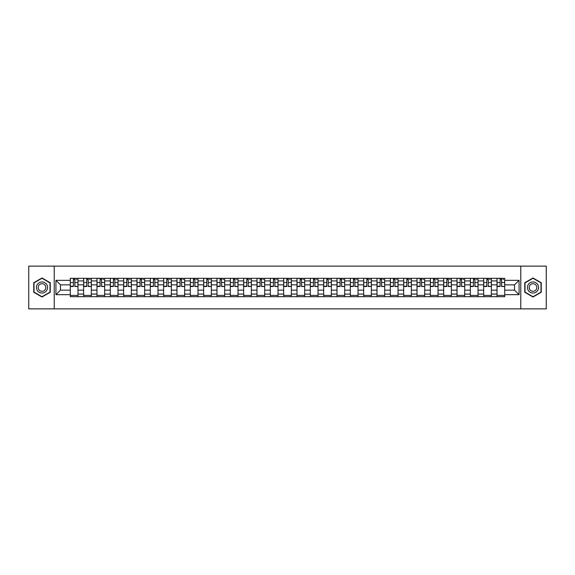 <?xml version="1.0" encoding="UTF-8"?>
<svg xmlns="http://www.w3.org/2000/svg" width="575" height="575" viewBox="0 0 575 575"><rect width="100%" height="100%" fill="white"/><g stroke="black" fill="none" stroke-linecap="round" stroke-linejoin="round"><path stroke-width="0.86" d="M520.777 308.868L546.25 308.868L546.25 266.132L28.75 266.132L28.75 308.868L520.777 308.868L520.777 266.132M83.627 296.686L83.627 280.916L77.984 280.916L77.984 296.686M77.984 280.916L77.984 278.314M83.627 280.916L83.627 278.314M91.324 278.314L91.324 296.686M96.967 296.686L96.967 278.314M104.657 278.314L104.657 296.686M110.299 296.686L110.299 278.314M117.99 278.314L117.99 296.686M123.632 296.686L123.632 278.314M131.33 278.314L131.33 296.686M136.965 296.686L136.965 278.314M144.663 278.314L144.663 296.686M150.305 296.686L150.305 278.314M157.996 278.314L157.996 296.686M163.638 296.686L163.638 278.314M171.328 278.314L171.328 296.686M176.971 296.686L176.971 278.314M184.668 278.314L184.668 296.686M190.311 296.686L190.311 278.314M198.001 278.314L198.001 296.686M203.643 296.686L203.643 278.314M211.334 278.314L211.334 296.686M216.976 296.686L216.976 278.314M224.674 278.314L224.674 296.686M230.316 296.686L230.316 278.314M238.007 278.314L238.007 296.686M243.649 296.686L243.649 278.314M251.34 278.314L251.34 296.686M256.982 296.686L256.982 278.314M264.68 278.314L264.68 296.686M270.322 296.686L270.322 278.314M278.012 278.314L278.012 296.686M283.655 296.686L283.655 278.314M291.345 278.314L291.345 296.686M296.988 296.686L296.988 278.314M304.678 278.314L304.678 296.686M310.32 296.686L310.32 278.314M318.018 278.314L318.018 296.686M323.66 296.686L323.66 278.314M331.351 278.314L331.351 296.686M336.993 296.686L336.993 278.314M344.684 278.314L344.684 296.686M350.326 296.686L350.326 278.314M358.024 278.314L358.024 296.686M363.666 296.686L363.666 278.314M371.357 278.314L371.357 296.686M376.999 296.686L376.999 278.314M384.689 278.314L384.689 296.686M390.332 296.686L390.332 278.314M398.029 278.314L398.029 296.686M403.672 296.686L403.672 278.314M411.362 278.314L411.362 296.686M417.004 296.686L417.004 278.314M424.695 278.314L424.695 296.686M430.337 296.686L430.337 278.314M438.035 278.314L438.035 296.686M443.67 296.686L443.67 278.314M451.368 278.314L451.368 296.686M457.01 296.686L457.01 278.314M464.701 278.314L464.701 296.686M470.343 296.686L470.343 278.314M478.033 278.314L478.033 296.686M483.676 296.686L483.676 278.314M491.373 278.314L491.373 296.686M497.016 296.686L497.016 278.314M497.016 290.152L491.373 290.152M483.676 290.152L478.033 290.152M470.343 290.152L464.701 290.152M457.01 290.152L451.368 290.152M443.67 290.152L438.035 290.152M430.337 290.152L424.695 290.152M417.004 290.152L411.362 290.152M403.672 290.152L398.029 290.152M390.332 290.152L384.689 290.152M376.999 290.152L371.357 290.152M363.666 290.152L358.024 290.152M350.326 290.152L344.684 290.152M336.993 290.152L331.351 290.152M323.66 290.152L318.018 290.152M310.32 290.152L304.678 290.152M296.988 290.152L291.345 290.152M283.655 290.152L278.012 290.152M270.322 290.152L264.68 290.152M256.982 290.152L251.34 290.152M243.649 290.152L238.007 290.152M230.316 290.152L224.674 290.152M216.976 290.152L211.334 290.152M203.643 290.152L198.001 290.152M190.311 290.152L184.668 290.152M176.971 290.152L171.328 290.152M163.638 290.152L157.996 290.152M150.305 290.152L144.663 290.152M136.965 290.152L131.33 290.152M123.632 290.152L117.99 290.152M110.299 290.152L104.657 290.152M96.967 290.152L91.324 290.152M83.627 290.152L77.984 290.152M497.016 284.848L491.373 284.848M483.676 284.848L478.033 284.848M470.343 284.848L464.701 284.848M457.01 284.848L451.368 284.848M443.67 284.848L438.035 284.848M430.337 284.848L424.695 284.848M417.004 284.848L411.362 284.848M403.672 284.848L398.029 284.848M390.332 284.848L384.689 284.848M376.999 284.848L371.357 284.848M363.666 284.848L358.024 284.848M350.326 284.848L344.684 284.848M336.993 284.848L331.351 284.848M323.66 284.848L318.018 284.848M310.32 284.848L304.678 284.848M296.988 284.848L291.345 284.848M283.655 284.848L278.012 284.848M270.322 284.848L264.68 284.848M256.982 284.848L251.34 284.848M243.649 284.848L238.007 284.848M230.316 284.848L224.674 284.848M216.976 284.848L211.334 284.848M203.643 284.848L198.001 284.848M190.311 284.848L184.668 284.848M176.971 284.848L171.328 284.848M163.638 284.848L157.996 284.848M150.305 284.848L144.663 284.848M136.965 284.848L131.33 284.848M123.632 284.848L117.99 284.848M110.299 284.848L104.657 284.848M96.967 284.848L91.324 284.848M83.627 284.848L77.984 284.848M60.461 290.152L70.294 290.152L70.294 284.848L60.461 284.848L60.461 290.152L55.933 294.68L55.933 280.32L70.294 280.32L70.294 284.848M504.706 284.848L504.706 290.152L514.539 290.152L514.539 284.848L504.706 284.848L504.706 278.314L70.294 278.314L70.294 280.32M504.706 280.32L519.067 280.32L519.067 294.68L504.706 294.68L504.706 290.152M70.294 290.152L70.294 296.686L504.706 296.686L504.706 294.68M70.294 294.68L55.933 294.68M54.222 308.868L54.222 266.132M50.248 282.735L41.997 277.977L33.752 282.735L33.752 292.265L41.997 297.023L50.248 292.265L50.248 282.735M541.247 282.735L533.003 277.977L524.752 282.735L524.752 292.265L533.003 297.023L541.247 292.265L541.247 282.735M77.984 295.406L70.294 295.406M73.413 279.594L74.865 279.594M91.324 295.406L83.627 295.406M86.746 279.594L88.205 279.594M104.657 295.406L96.967 295.406M100.086 279.594L101.538 279.594M117.99 295.406L110.299 295.406M113.419 279.594L114.871 279.594M131.33 295.406L123.632 295.406M126.752 279.594L128.203 279.594M144.663 295.406L136.965 295.406M140.092 279.594L141.543 279.594M157.996 295.406L150.305 295.406M153.424 279.594L154.876 279.594M171.328 295.406L163.638 295.406M166.757 279.594L168.209 279.594M184.668 295.406L176.971 295.406M180.09 279.594L181.549 279.594M198.001 295.406L190.311 295.406M193.43 279.594L194.882 279.594M211.334 295.406L203.643 295.406M206.763 279.594L208.215 279.594M224.674 295.406L216.976 295.406M220.096 279.594L221.555 279.594M238.007 295.406L230.316 295.406M233.436 279.594L234.888 279.594M251.34 295.406L243.649 295.406M246.768 279.594L248.22 279.594M264.68 295.406L256.982 295.406M260.101 279.594L261.553 279.594M278.012 295.406L270.322 295.406M273.441 279.594L274.893 279.594M291.345 295.406L283.655 295.406M286.774 279.594L288.226 279.594M304.678 295.406L296.988 295.406M300.107 279.594L301.559 279.594M318.018 295.406L310.32 295.406M313.447 279.594L314.899 279.594M331.351 295.406L323.66 295.406M326.78 279.594L328.232 279.594M344.684 295.406L336.993 295.406M340.113 279.594L341.564 279.594M358.024 295.406L350.326 295.406M353.445 279.594L354.904 279.594M371.357 295.406L363.666 295.406M366.785 279.594L368.237 279.594M384.689 295.406L376.999 295.406M380.118 279.594L381.57 279.594M398.029 295.406L390.332 295.406M393.451 279.594L394.91 279.594M411.362 295.406L403.672 295.406M406.791 279.594L408.243 279.594M424.695 295.406L417.004 295.406M420.124 279.594L421.576 279.594M438.035 295.406L430.337 295.406M433.457 279.594L434.908 279.594M451.368 295.406L443.67 295.406M446.797 279.594L448.248 279.594M464.701 295.406L457.01 295.406M460.129 279.594L461.581 279.594M478.033 295.406L470.343 295.406M473.462 279.594L474.914 279.594M491.373 295.406L483.676 295.406M486.795 279.594L488.254 279.594M504.706 295.406L497.016 295.406M500.135 279.594L501.587 279.594M55.933 280.32L60.461 284.848M514.539 290.152L519.067 294.68M514.539 284.848L519.067 280.32M74.865 286.221L77.941 286.515L74.865 286.515L74.865 278.393L77.941 278.393L76.238 278.393M77.941 286.221L77.941 278.393M73.413 279.507L74.865 279.507M76.238 279.507L76.834 279.507M72.047 278.393L70.337 278.393L70.337 286.515L73.413 286.515L73.413 278.393L72.177 278.393M70.337 278.393L76.108 278.393M88.205 286.221L91.281 286.515L88.205 286.515L88.205 278.393L91.281 278.393L89.571 278.393M91.281 286.221L91.281 278.393M86.746 279.507L88.205 279.507M89.571 279.507L90.167 279.507M85.38 278.393L83.67 278.393L83.67 286.515L86.746 286.515L86.746 278.393L85.51 278.393M83.67 278.393L89.441 278.393M101.538 286.221L104.614 286.515L101.538 286.515L101.538 278.393L104.614 278.393L102.903 278.393M104.614 286.221L104.614 278.393M100.086 279.507L101.538 279.507M102.903 279.507L103.5 279.507M98.713 278.393L97.01 278.393L97.01 286.515L100.086 286.515L100.086 278.393L98.843 278.393M97.01 278.393L102.774 278.393M37.188 290.282A5.556 5.556 0 0 0 44.778 292.308A5.556 5.556 0 0 0 46.812 284.718A5.556 5.556 0 0 0 39.222 282.692A5.556 5.556 0 0 0 37.188 290.282M38.705 289.405A3.802 3.802 0 0 0 43.901 290.792A3.802 3.802 0 0 0 45.296 285.595A3.802 3.802 0 0 0 40.099 284.208A3.802 3.802 0 0 0 38.705 289.405M41.997 278.271L49.989 282.886L49.989 292.114L41.997 296.729L34.004 292.114L34.004 282.886L41.997 278.271M528.188 290.282A5.556 5.556 0 0 0 535.778 292.308A5.556 5.556 0 0 0 537.812 284.718A5.556 5.556 0 0 0 530.222 282.692A5.556 5.556 0 0 0 528.188 290.282M529.704 289.405A3.802 3.802 0 0 0 534.901 290.792A3.802 3.802 0 0 0 536.295 285.595A3.802 3.802 0 0 0 531.099 284.208A3.802 3.802 0 0 0 529.704 289.405M533.003 278.271L540.996 282.886L540.996 292.114L533.003 296.729L525.011 292.114L525.011 282.886L533.003 278.271M114.871 286.221L117.947 286.515L114.871 286.515L114.871 278.393L117.947 278.393L116.236 278.393M117.947 286.221L117.947 278.393M113.419 279.507L114.871 279.507M116.236 279.507L116.84 279.507M112.053 278.393L110.343 278.393L110.343 286.515L113.419 286.515L113.419 278.393L112.183 278.393M110.343 278.393L116.114 278.393M128.203 286.221L131.287 286.515L128.203 286.515L128.203 278.393L131.287 278.393L129.576 278.393M131.287 286.221L131.287 278.393M126.752 279.507L128.203 279.507M129.576 279.507L130.173 279.507M125.386 278.393L123.675 278.393L123.675 286.515L126.752 286.515L126.752 278.393L125.515 278.393M123.675 278.393L129.447 278.393M141.543 286.221L144.62 286.515L141.543 286.515L141.543 278.393L144.62 278.393L142.909 278.393M144.62 286.221L144.62 278.393M140.092 279.507L141.543 279.507M142.909 279.507L143.506 279.507M138.719 278.393L137.008 278.393L137.008 286.515L140.092 286.515L140.092 278.393L138.848 278.393M137.008 278.393L142.78 278.393M154.876 286.221L157.952 286.515L154.876 286.515L154.876 278.393L157.952 278.393L156.242 278.393M157.952 286.221L157.952 278.393M153.424 279.507L154.876 279.507M156.242 279.507L156.846 279.507M152.059 278.393L150.348 278.393L150.348 286.515L153.424 286.515L153.424 278.393L152.181 278.393M150.348 278.393L156.12 278.393M168.209 286.221L171.292 286.515L168.209 286.515L168.209 278.393L171.292 278.393L169.582 278.393M171.292 286.221L171.292 278.393M166.757 279.507L168.209 279.507M169.582 279.507L170.178 279.507M165.392 278.393L163.681 278.393L163.681 286.515L166.757 286.515L166.757 278.393L165.521 278.393M163.681 278.393L169.452 278.393M181.549 286.221L184.625 286.515L181.549 286.515L181.549 278.393L184.625 278.393L182.915 278.393M184.625 286.221L184.625 278.393M180.09 279.507L181.549 279.507M182.915 279.507L183.511 279.507M178.724 278.393L177.014 278.393L177.014 286.515L180.09 286.515L180.09 278.393L178.854 278.393M177.014 278.393L182.785 278.393M194.882 286.221L197.958 286.515L194.882 286.515L194.882 278.393L197.958 278.393L196.248 278.393M197.958 286.221L197.958 278.393M193.43 279.507L194.882 279.507M196.248 279.507L196.851 279.507M192.064 278.393L190.354 278.393L190.354 286.515L193.43 286.515L193.43 278.393L192.187 278.393M190.354 278.393L196.118 278.393M208.215 286.221L211.291 286.515L208.215 286.515L208.215 278.393L211.291 278.393L209.588 278.393M211.291 286.221L211.291 278.393M206.763 279.507L208.215 279.507M209.588 279.507L210.184 279.507M205.397 278.393L203.687 278.393L203.687 286.515L206.763 286.515L206.763 278.393L205.527 278.393M203.687 278.393L209.458 278.393M221.555 286.221L224.631 286.515L221.555 286.515L221.555 278.393L224.631 278.393L222.92 278.393M224.631 286.221L224.631 278.393M220.096 279.507L221.555 279.507M222.92 279.507L223.517 279.507M218.73 278.393L217.019 278.393L217.019 286.515L220.096 286.515L220.096 278.393L218.859 278.393M217.019 278.393L222.791 278.393M234.888 286.221L237.964 286.515L234.888 286.515L234.888 278.393L237.964 278.393L236.253 278.393M237.964 286.221L237.964 278.393M233.436 279.507L234.888 279.507M236.253 279.507L236.85 279.507M232.063 278.393L230.359 278.393L230.359 286.515L233.436 286.515L233.436 278.393L232.192 278.393M230.359 278.393L236.124 278.393M248.22 286.221L251.297 286.515L248.22 286.515L248.22 278.393L251.297 278.393L249.586 278.393M251.297 286.221L251.297 278.393M246.768 279.507L248.22 279.507M249.586 279.507L250.19 279.507M245.403 278.393L243.692 278.393L243.692 286.515L246.768 286.515L246.768 278.393L245.532 278.393M243.692 278.393L249.464 278.393M261.553 286.221L264.637 286.515L261.553 286.515L261.553 278.393L264.637 278.393L262.926 278.393M264.637 286.221L264.637 278.393M260.101 279.507L261.553 279.507M262.926 279.507L263.522 279.507M258.736 278.393L257.025 278.393L257.025 286.515L260.101 286.515L260.101 278.393L258.865 278.393M257.025 278.393L262.797 278.393M274.893 286.221L277.969 286.515L274.893 286.515L274.893 278.393L277.969 278.393L276.259 278.393M277.969 286.221L277.969 278.393M273.441 279.507L274.893 279.507M276.259 279.507L276.855 279.507M272.068 278.393L270.358 278.393L270.358 286.515L273.441 286.515L273.441 278.393L272.198 278.393M270.358 278.393L276.129 278.393M288.226 286.221L291.302 286.515L288.226 286.515L288.226 278.393L291.302 278.393L289.592 278.393M291.302 286.221L291.302 278.393M286.774 279.507L288.226 279.507M289.592 279.507L290.195 279.507M285.408 278.393L283.698 278.393L283.698 286.515L286.774 286.515L286.774 278.393L285.531 278.393M283.698 278.393L289.469 278.393M301.559 286.221L304.642 286.515L301.559 286.515L301.559 278.393L304.642 278.393L302.932 278.393M304.642 286.221L304.642 278.393M300.107 279.507L301.559 279.507M302.932 279.507L303.528 279.507M298.741 278.393L297.031 278.393L297.031 286.515L300.107 286.515L300.107 278.393L298.871 278.393M297.031 278.393L302.802 278.393M314.899 286.221L317.975 286.515L314.899 286.515L314.899 278.393L317.975 278.393L316.264 278.393M317.975 286.221L317.975 278.393M313.447 279.507L314.899 279.507M316.264 279.507L316.861 279.507M312.074 278.393L310.363 278.393L310.363 286.515L313.447 286.515L313.447 278.393L312.203 278.393M310.363 278.393L316.135 278.393M328.232 286.221L331.308 286.515L328.232 286.515L328.232 278.393L331.308 278.393L329.597 278.393M331.308 286.221L331.308 278.393M326.78 279.507L328.232 279.507M329.597 279.507L330.201 279.507M325.414 278.393L323.703 278.393L323.703 286.515L326.78 286.515L326.78 278.393L325.536 278.393M323.703 278.393L329.468 278.393M341.564 286.221L344.641 286.515L341.564 286.515L341.564 278.393L344.641 278.393L342.937 278.393M344.641 286.221L344.641 278.393M340.113 279.507L341.564 279.507M342.937 279.507L343.534 279.507M338.747 278.393L337.036 278.393L337.036 286.515L340.113 286.515L340.113 278.393L338.876 278.393M337.036 278.393L342.808 278.393M354.904 286.221L357.981 286.515L354.904 286.515L354.904 278.393L357.981 278.393L356.27 278.393M357.981 286.221L357.981 278.393M353.445 279.507L354.904 279.507M356.27 279.507L356.867 279.507M352.08 278.393L350.369 278.393L350.369 286.515L353.445 286.515L353.445 278.393L352.209 278.393M350.369 278.393L356.141 278.393M368.237 286.221L371.313 286.515L368.237 286.515L368.237 278.393L371.313 278.393L369.603 278.393M371.313 286.221L371.313 278.393M366.785 279.507L368.237 279.507M369.603 279.507L370.199 279.507M365.412 278.393L363.709 278.393L363.709 286.515L366.785 286.515L366.785 278.393L365.542 278.393M363.709 278.393L369.473 278.393M381.57 286.221L384.646 286.515L381.57 286.515L381.57 278.393L384.646 278.393L382.936 278.393M384.646 286.221L384.646 278.393M380.118 279.507L381.57 279.507M382.936 279.507L383.539 279.507M378.753 278.393L377.042 278.393L377.042 286.515L380.118 286.515L380.118 278.393L378.882 278.393M377.042 278.393L382.813 278.393M394.91 286.221L397.986 286.515L394.91 286.515L394.91 278.393L397.986 278.393L396.276 278.393M397.986 286.221L397.986 278.393M393.451 279.507L394.91 279.507M396.276 279.507L396.872 279.507M392.085 278.393L390.375 278.393L390.375 286.515L393.451 286.515L393.451 278.393L392.215 278.393M390.375 278.393L396.146 278.393M408.243 286.221L411.319 286.515L408.243 286.515L408.243 278.393L411.319 278.393L409.608 278.393M411.319 286.221L411.319 278.393M406.791 279.507L408.243 279.507M409.608 279.507L410.205 279.507M405.418 278.393L403.707 278.393L403.707 286.515L406.791 286.515L406.791 278.393L405.548 278.393M403.707 278.393L409.479 278.393M421.576 286.221L424.652 286.515L421.576 286.515L421.576 278.393L424.652 278.393L422.941 278.393M424.652 286.221L424.652 278.393M420.124 279.507L421.576 279.507M422.941 279.507L423.545 279.507M418.758 278.393L417.048 278.393L417.048 286.515L420.124 286.515L420.124 278.393L418.88 278.393M417.048 278.393L422.819 278.393M434.908 286.221L437.992 286.515L434.908 286.515L434.908 278.393L437.992 278.393L436.281 278.393M437.992 286.221L437.992 278.393M433.457 279.507L434.908 279.507M436.281 279.507L436.878 279.507M432.091 278.393L430.38 278.393L430.38 286.515L433.457 286.515L433.457 278.393L432.22 278.393M430.38 278.393L436.152 278.393M448.248 286.221L451.325 286.515L448.248 286.515L448.248 278.393L451.325 278.393L449.614 278.393M451.325 286.221L451.325 278.393M446.797 279.507L448.248 279.507M449.614 279.507L450.211 279.507M445.424 278.393L443.713 278.393L443.713 286.515L446.797 286.515L446.797 278.393L445.553 278.393M443.713 278.393L449.485 278.393M461.581 286.221L464.658 286.515L461.581 286.515L461.581 278.393L464.658 278.393L462.947 278.393M464.658 286.221L464.658 278.393M460.129 279.507L461.581 279.507M462.947 279.507L463.551 279.507M458.764 278.393L457.053 278.393L457.053 286.515L460.129 286.515L460.129 278.393L458.886 278.393M457.053 278.393L462.817 278.393M474.914 286.221L477.99 286.515L474.914 286.515L474.914 278.393L477.99 278.393L476.287 278.393M477.99 286.221L477.99 278.393M473.462 279.507L474.914 279.507M476.287 279.507L476.883 279.507M472.097 278.393L470.386 278.393L470.386 286.515L473.462 286.515L473.462 278.393L472.226 278.393M470.386 278.393L476.158 278.393M488.254 286.221L491.33 286.515L488.254 286.515L488.254 278.393L491.33 278.393L489.62 278.393M491.33 286.221L491.33 278.393M486.795 279.507L488.254 279.507M489.62 279.507L490.216 279.507M485.429 278.393L483.719 278.393L483.719 286.515L486.795 286.515L486.795 278.393L485.559 278.393M483.719 278.393L489.49 278.393M501.587 286.221L504.663 286.515L501.587 286.515L501.587 278.393L504.663 278.393L502.952 278.393M504.663 286.221L504.663 278.393M500.135 279.507L501.587 279.507M502.952 279.507L503.549 279.507M498.762 278.393L497.059 278.393L497.059 286.515L500.135 286.515L500.135 278.393L498.892 278.393M497.059 278.393L502.823 278.393M483.676 280.916L478.033 280.916M470.343 280.916L464.701 280.916M457.01 280.916L451.368 280.916M443.67 280.916L438.035 280.916M430.337 280.916L424.695 280.916M417.004 280.916L411.362 280.916M403.672 280.916L398.029 280.916M390.332 280.916L384.689 280.916M376.999 280.916L371.357 280.916M363.666 280.916L358.024 280.916M350.326 280.916L344.684 280.916M336.993 280.916L331.351 280.916M323.66 280.916L318.018 280.916M310.32 280.916L304.678 280.916M296.988 280.916L291.345 280.916M283.655 280.916L278.012 280.916M270.322 280.916L264.68 280.916M256.982 280.916L251.34 280.916M243.649 280.916L238.007 280.916M230.316 280.916L224.674 280.916M216.976 280.916L211.334 280.916M203.643 280.916L198.001 280.916M190.311 280.916L184.668 280.916M176.971 280.916L171.328 280.916M163.638 280.916L157.996 280.916M150.305 280.916L144.663 280.916M136.965 280.916L131.33 280.916M123.632 280.916L117.99 280.916M110.299 280.916L104.657 280.916M96.967 280.916L91.324 280.916M497.016 280.916L491.373 280.916M483.676 294.084L478.033 294.084M470.343 294.084L464.701 294.084M457.01 294.084L451.368 294.084M443.67 294.084L438.035 294.084M430.337 294.084L424.695 294.084M417.004 294.084L411.362 294.084M403.672 294.084L398.029 294.084M390.332 294.084L384.689 294.084M376.999 294.084L371.357 294.084M363.666 294.084L358.024 294.084M350.326 294.084L344.684 294.084M336.993 294.084L331.351 294.084M323.66 294.084L318.018 294.084M310.32 294.084L304.678 294.084M296.988 294.084L291.345 294.084M283.655 294.084L278.012 294.084M270.322 294.084L264.68 294.084M256.982 294.084L251.34 294.084M243.649 294.084L238.007 294.084M230.316 294.084L224.674 294.084M216.976 294.084L211.334 294.084M203.643 294.084L198.001 294.084M190.311 294.084L184.668 294.084M176.971 294.084L171.328 294.084M163.638 294.084L157.996 294.084M150.305 294.084L144.663 294.084M136.965 294.084L131.33 294.084M123.632 294.084L117.99 294.084M110.299 294.084L104.657 294.084M96.967 294.084L91.324 294.084M83.627 294.084L77.984 294.084M497.016 294.084L491.373 294.084M74.865 282.548L77.941 282.548M70.337 286.221L73.413 286.221M70.337 282.548L73.413 282.548M88.205 282.548L91.281 282.548M83.67 286.221L86.746 286.221M83.67 282.548L86.746 282.548M101.538 282.548L104.614 282.548M97.01 286.221L100.086 286.221M97.01 282.548L100.086 282.548M114.871 282.548L117.947 282.548M110.343 286.221L113.419 286.221M110.343 282.548L113.419 282.548M128.203 282.548L131.287 282.548M123.675 286.221L126.752 286.221M123.675 282.548L126.752 282.548M141.543 282.548L144.62 282.548M137.008 286.221L140.092 286.221M137.008 282.548L140.092 282.548M154.876 282.548L157.952 282.548M150.348 286.221L153.424 286.221M150.348 282.548L153.424 282.548M168.209 282.548L171.292 282.548M163.681 286.221L166.757 286.221M163.681 282.548L166.757 282.548M181.549 282.548L184.625 282.548M177.014 286.221L180.09 286.221M177.014 282.548L180.09 282.548M194.882 282.548L197.958 282.548M190.354 286.221L193.43 286.221M190.354 282.548L193.43 282.548M208.215 282.548L211.291 282.548M203.687 286.221L206.763 286.221M203.687 282.548L206.763 282.548M221.555 282.548L224.631 282.548M217.019 286.221L220.096 286.221M217.019 282.548L220.096 282.548M234.888 282.548L237.964 282.548M230.359 286.221L233.436 286.221M230.359 282.548L233.436 282.548M248.22 282.548L251.297 282.548M243.692 286.221L246.768 286.221M243.692 282.548L246.768 282.548M261.553 282.548L264.637 282.548M257.025 286.221L260.101 286.221M257.025 282.548L260.101 282.548M274.893 282.548L277.969 282.548M270.358 286.221L273.441 286.221M270.358 282.548L273.441 282.548M288.226 282.548L291.302 282.548M283.698 286.221L286.774 286.221M283.698 282.548L286.774 282.548M301.559 282.548L304.642 282.548M297.031 286.221L300.107 286.221M297.031 282.548L300.107 282.548M314.899 282.548L317.975 282.548M310.363 286.221L313.447 286.221M310.363 282.548L313.447 282.548M328.232 282.548L331.308 282.548M323.703 286.221L326.78 286.221M323.703 282.548L326.78 282.548M341.564 282.548L344.641 282.548M337.036 286.221L340.113 286.221M337.036 282.548L340.113 282.548M354.904 282.548L357.981 282.548M350.369 286.221L353.445 286.221M350.369 282.548L353.445 282.548M368.237 282.548L371.313 282.548M363.709 286.221L366.785 286.221M363.709 282.548L366.785 282.548M381.57 282.548L384.646 282.548M377.042 286.221L380.118 286.221M377.042 282.548L380.118 282.548M394.91 282.548L397.986 282.548M390.375 286.221L393.451 286.221M390.375 282.548L393.451 282.548M408.243 282.548L411.319 282.548M403.707 286.221L406.791 286.221M403.707 282.548L406.791 282.548M421.576 282.548L424.652 282.548M417.048 286.221L420.124 286.221M417.048 282.548L420.124 282.548M434.908 282.548L437.992 282.548M430.38 286.221L433.457 286.221M430.38 282.548L433.457 282.548M448.248 282.548L451.325 282.548M443.713 286.221L446.797 286.221M443.713 282.548L446.797 282.548M461.581 282.548L464.658 282.548M457.053 286.221L460.129 286.221M457.053 282.548L460.129 282.548M474.914 282.548L477.99 282.548M470.386 286.221L473.462 286.221M470.386 282.548L473.462 282.548M488.254 282.548L491.33 282.548M483.719 286.221L486.795 286.221M483.719 282.548L486.795 282.548M501.587 282.548L504.663 282.548M497.059 286.221L500.135 286.221M497.059 282.548L500.135 282.548"/></g></svg>
